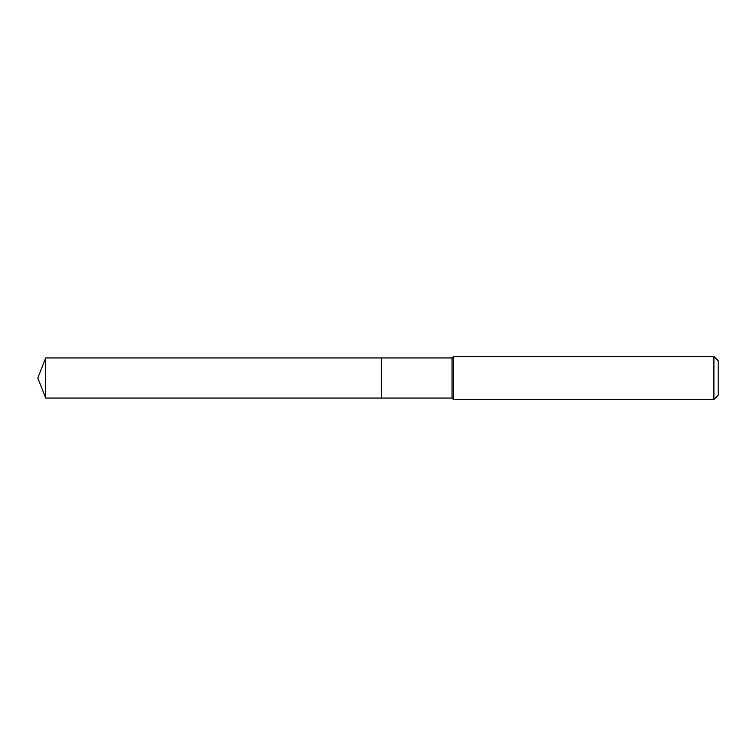 <?xml version="1.0" encoding="UTF-8"?>
<svg xmlns="http://www.w3.org/2000/svg" width="756" height="756" viewBox="0 0 756 756"><rect width="100%" height="100%" fill="white"/><g stroke="black" fill="none" stroke-linecap="round" stroke-linejoin="round"><path stroke-width="1.13" d="M45.7 357.947L45.7 398.053L381.582 398.053L381.582 357.947L45.7 357.947L37.8 378L45.7 398.053M381.582 358.032L381.676 398.053L452.06 398.053L453.487 399.48L713.9 399.48L713.9 356.52L453.487 356.52L453.487 399.48M713.9 356.52L718.2 360.81L718.2 395.19L713.9 399.48M381.676 357.947L452.06 357.947L452.06 398.053M452.06 357.947L453.487 356.52"/></g></svg>
